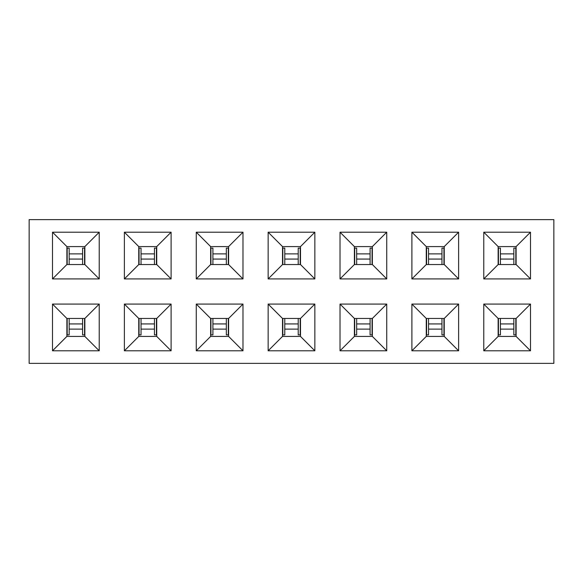 <?xml version="1.0" encoding="UTF-8"?>
<svg xmlns="http://www.w3.org/2000/svg" width="583" height="583" viewBox="0 0 583 583"><rect width="100%" height="100%" fill="white"/><g stroke="black" fill="none" stroke-linecap="round" stroke-linejoin="round"><path stroke-width="0.87" d="M530.494 350.798L483.773 350.798L483.773 304.078L530.494 304.078L530.494 350.798L516.115 336.42L516.115 318.456L498.144 318.456L498.144 336.42L516.115 336.42M386.733 350.798L340.02 350.798L340.02 304.078L386.733 304.078L386.733 350.798L372.362 336.42L372.362 318.456L354.391 318.456L354.391 336.42L372.362 336.42M242.98 350.798L196.267 350.798L196.267 304.078L242.98 304.078L242.98 350.798L228.609 336.42L228.609 318.456L210.638 318.456L210.638 336.42L228.609 336.42M99.227 350.798L52.506 350.798L52.506 304.078L99.227 304.078L99.227 350.798L84.856 336.42L84.856 318.456L66.885 318.456L66.885 336.42L84.856 336.42M458.617 278.922L411.897 278.922L411.897 232.202L458.617 232.202L458.617 278.922L444.239 264.544L444.239 246.58L426.268 246.58L426.268 264.544L444.239 264.544M314.856 278.922L268.144 278.922L268.144 232.202L314.856 232.202L314.856 278.922L300.485 264.544L300.485 246.58L282.515 246.58L282.515 264.544L300.485 264.544M171.103 278.922L124.383 278.922L124.383 232.202L171.103 232.202L171.103 278.922L156.732 264.544L156.732 246.58L138.761 246.58L138.761 264.544L156.732 264.544M29.15 219.623L553.85 219.623L553.85 363.377L29.15 363.377L29.15 219.623M99.227 278.922L52.506 278.922L52.506 232.202L99.227 232.202L99.227 278.922L84.856 264.544L84.856 246.58L66.885 246.58L66.885 264.544L84.856 264.544M242.98 278.922L196.267 278.922L196.267 232.202L242.98 232.202L242.98 278.922L228.609 264.544L228.609 246.58L210.638 246.58L210.638 264.544L228.609 264.544M386.733 278.922L340.02 278.922L340.02 232.202L386.733 232.202L386.733 278.922L372.362 264.544L372.362 246.58L354.391 246.58L354.391 264.544L372.362 264.544M530.494 278.922L483.773 278.922L483.773 232.202L530.494 232.202L530.494 278.922L516.115 264.544L516.115 246.58L498.144 246.58L498.144 264.544L516.115 264.544M171.103 350.798L124.383 350.798L124.383 304.078L171.103 304.078L171.103 350.798L156.732 336.42L156.732 318.456L138.761 318.456L138.761 336.42L156.732 336.42M314.856 350.798L268.144 350.798L268.144 304.078L314.856 304.078L314.856 350.798L300.485 336.42L300.485 318.456L282.515 318.456L282.515 336.42L300.485 336.42M458.617 350.798L411.897 350.798L411.897 304.078L458.617 304.078L458.617 350.798L444.239 336.42L444.239 318.456L426.268 318.456L426.268 336.42L444.239 336.42M84.856 246.58L99.227 232.202M66.885 264.544L52.506 278.922M52.506 232.202L66.885 246.58M156.732 246.58L171.103 232.202M138.761 264.544L124.383 278.922M124.383 232.202L138.761 246.58M228.609 246.58L242.98 232.202M210.638 264.544L196.267 278.922M196.267 232.202L210.638 246.58M300.485 246.58L314.856 232.202M282.515 264.544L268.144 278.922M268.144 232.202L282.515 246.58M372.362 246.58L386.733 232.202M354.391 264.544L340.02 278.922M340.02 232.202L354.391 246.58M444.239 246.58L458.617 232.202M426.268 264.544L411.897 278.922M411.897 232.202L426.268 246.58M516.115 246.58L530.494 232.202M498.144 264.544L483.773 278.922M483.773 232.202L498.144 246.58M99.227 304.078L84.856 318.456M66.885 336.42L52.506 350.798M52.506 304.078L66.885 318.456M171.103 304.078L156.732 318.456M138.761 336.42L124.383 350.798M124.383 304.078L138.761 318.456M242.98 304.078L228.609 318.456M210.638 336.42L196.267 350.798M196.267 304.078L210.638 318.456M314.856 304.078L300.485 318.456M282.515 336.42L268.144 350.798M268.144 304.078L282.515 318.456M386.733 304.078L372.362 318.456M354.391 336.42L340.02 350.798M340.02 304.078L354.391 318.456M458.617 304.078L444.239 318.456M426.268 336.42L411.897 350.798M411.897 304.078L426.268 318.456M530.494 304.078L516.115 318.456M498.144 336.42L483.773 350.798M483.773 304.078L498.144 318.456M82.582 259.063L69.158 259.063M82.582 264.544L82.582 248.103L84.856 248.103M66.885 248.103L69.158 248.103L69.158 264.544M154.459 259.063L141.035 259.063M154.459 264.544L154.459 248.103L156.732 248.103M138.761 248.103L141.035 248.103L141.035 264.544M69.158 323.937L82.582 323.937M69.158 318.456L69.158 334.897L66.885 334.897M84.856 334.897L82.582 334.897L82.582 318.456M141.035 323.937L154.459 323.937M141.035 318.456L141.035 334.897L138.761 334.897M156.732 334.897L154.459 334.897L154.459 318.456M226.335 259.063L212.912 259.063M226.335 264.544L226.335 248.103L228.609 248.103M210.638 248.103L212.912 248.103L212.912 264.544M212.912 323.937L226.335 323.937M212.912 318.456L212.912 334.897L210.638 334.897M228.609 334.897L226.335 334.897L226.335 318.456M298.212 259.063L284.788 259.063M298.212 264.544L298.212 248.103L300.485 248.103M282.515 248.103L284.788 248.103L284.788 264.544M284.788 323.937L298.212 323.937M284.788 318.456L284.788 334.897L282.515 334.897M300.485 334.897L298.212 334.897L298.212 318.456M370.088 259.063L356.665 259.063M370.088 264.544L370.088 248.103L372.362 248.103M354.391 248.103L356.665 248.103L356.665 264.544M356.665 323.937L370.088 323.937M356.665 318.456L356.665 334.897L354.391 334.897M372.362 334.897L370.088 334.897L370.088 318.456M441.965 259.063L428.541 259.063M441.965 264.544L441.965 248.103L444.239 248.103M426.268 248.103L428.541 248.103L428.541 264.544M428.541 323.937L441.965 323.937M428.541 318.456L428.541 334.897L426.268 334.897M444.239 334.897L441.965 334.897L441.965 318.456M513.842 259.063L500.418 259.063M513.842 264.544L513.842 248.103L516.115 248.103M498.144 248.103L500.418 248.103L500.418 264.544M500.418 323.937L513.842 323.937M500.418 318.456L500.418 334.897L498.144 334.897M516.115 334.897L513.842 334.897L513.842 318.456M69.158 253.882L82.582 253.882M84.564 264.544L84.564 248.103M67.176 248.103L67.176 264.544M141.035 253.882L154.459 253.882M156.441 264.544L156.441 248.103M139.053 248.103L139.053 264.544M82.582 329.118L69.158 329.118M67.176 318.456L67.176 334.897M84.564 334.897L84.564 318.456M154.459 329.118L141.035 329.118M139.053 318.456L139.053 334.897M156.441 334.897L156.441 318.456M212.912 253.882L226.335 253.882M228.317 264.544L228.317 248.103M210.929 248.103L210.929 264.544M226.335 329.118L212.912 329.118M210.929 318.456L210.929 334.897M228.317 334.897L228.317 318.456M284.788 253.882L298.212 253.882M300.194 264.544L300.194 248.103M282.806 248.103L282.806 264.544M298.212 329.118L284.788 329.118M282.806 318.456L282.806 334.897M300.194 334.897L300.194 318.456M356.665 253.882L370.088 253.882M372.071 264.544L372.071 248.103M354.683 248.103L354.683 264.544M370.088 329.118L356.665 329.118M354.683 318.456L354.683 334.897M372.071 334.897L372.071 318.456M428.541 253.882L441.965 253.882M443.947 264.544L443.947 248.103M426.559 248.103L426.559 264.544M441.965 329.118L428.541 329.118M426.559 318.456L426.559 334.897M443.947 334.897L443.947 318.456M500.418 253.882L513.842 253.882M515.824 264.544L515.824 248.103M498.436 248.103L498.436 264.544M513.842 329.118L500.418 329.118M498.436 318.456L498.436 334.897M515.824 334.897L515.824 318.456"/></g></svg>
